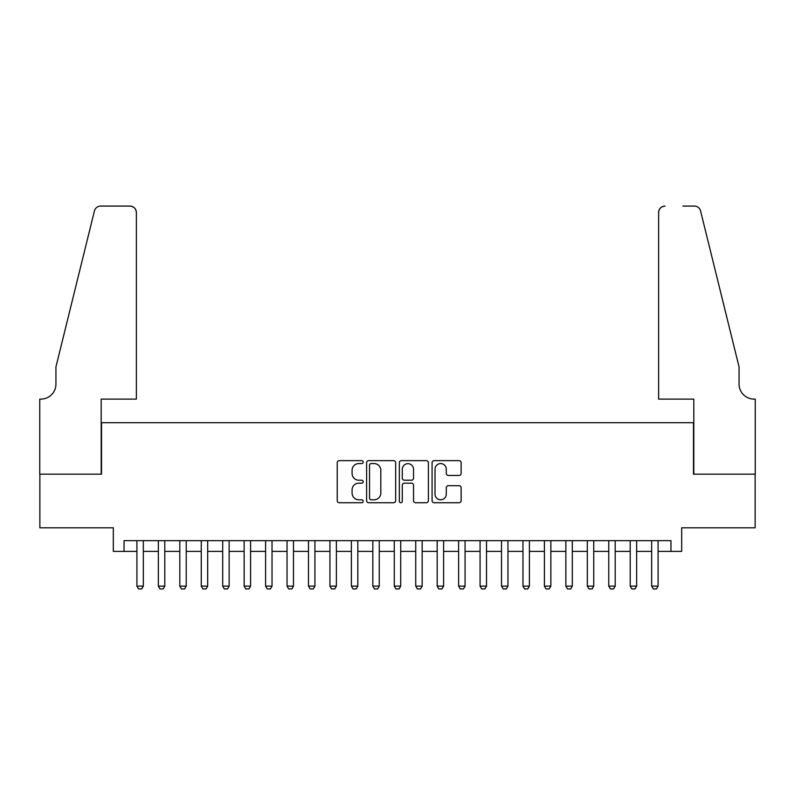 <?xml version="1.0" encoding="UTF-8"?>
<svg xmlns="http://www.w3.org/2000/svg" width="795" height="795" viewBox="0 0 795 795"><rect width="100%" height="100%" fill="white"/><g stroke="black" fill="none" stroke-linecap="round" stroke-linejoin="round"><path stroke-width="1.19" d="M363.186 462.104A1.471 1.471 0 0 0 361.715 460.633L339.346 460.633A2.107 2.107 0 0 0 337.239 462.74L337.239 500.631A2.107 2.107 0 0 0 339.346 502.738L361.715 502.738A1.471 1.471 0 0 0 363.186 501.257A1.471 1.471 0 0 0 361.715 499.787L358.813 499.787A6.738 6.738 0 0 1 352.076 493.049L352.076 489.889A6.738 6.738 0 0 1 358.813 483.161L361.715 483.161A1.471 1.471 0 0 0 363.186 481.681A1.471 1.471 0 0 0 361.715 480.21L358.813 480.21A6.738 6.738 0 0 1 352.076 473.472L352.076 470.312A6.738 6.738 0 0 1 358.813 463.574L361.715 463.574A1.471 1.471 0 0 0 363.186 462.104M459.023 475.47A2.107 2.107 0 0 0 461.13 473.363L461.13 462.74A2.107 2.107 0 0 0 459.023 460.633L434.179 460.633A2.107 2.107 0 0 0 432.083 462.74L432.083 500.631A2.107 2.107 0 0 0 434.179 502.738L459.023 502.738A2.107 2.107 0 0 0 461.13 500.631L461.13 487.792A2.107 2.107 0 0 0 459.023 485.685L448.39 485.685A2.107 2.107 0 0 0 446.293 487.792L446.293 494.152A5.635 5.635 0 0 1 440.659 499.787A5.635 5.635 0 0 1 435.024 494.152L435.024 469.209A5.635 5.635 0 0 1 440.659 463.574A5.635 5.635 0 0 1 446.293 469.209L446.293 473.363A2.107 2.107 0 0 0 448.39 475.47L459.023 475.47M124.04 551.392L124.04 540.66L670.96 540.66L670.96 551.392L681.683 551.392L681.683 527.801L755.141 527.801L755.141 474.178L693.479 474.178L693.479 422.702L101.522 422.702L101.522 474.178L39.859 474.178L39.859 527.801L113.317 527.801L113.317 551.392L136.909 551.392M395.662 462.74A2.107 2.107 0 0 0 393.555 460.633L368.711 460.633A2.107 2.107 0 0 0 366.604 462.74L366.604 500.631A2.107 2.107 0 0 0 368.711 502.738L393.555 502.738A2.107 2.107 0 0 0 395.662 500.631L395.662 462.74M401.445 460.633L426.289 460.633A2.107 2.107 0 0 1 428.396 462.74L428.396 500.631A2.107 2.107 0 0 1 426.289 502.738L415.656 502.738A2.107 2.107 0 0 1 413.549 500.631L413.549 485.258A2.107 2.107 0 0 0 411.442 483.161L404.397 483.161A2.107 2.107 0 0 0 402.29 485.258L402.29 501.257A1.471 1.471 0 0 1 400.819 502.738A1.471 1.471 0 0 1 399.338 501.257L399.338 462.74A2.107 2.107 0 0 1 401.445 460.633M143.339 551.392L158.354 551.392M164.794 551.392L179.809 551.392M186.239 551.392L201.254 551.392M207.684 551.392L222.699 551.392M229.139 551.392L244.145 551.392M250.584 551.392L265.6 551.392M272.029 551.392L287.045 551.392M293.474 551.392L308.49 551.392M314.929 551.392L329.935 551.392M336.374 551.392L351.39 551.392M357.82 551.392L372.835 551.392M379.265 551.392L394.28 551.392M400.72 551.392L415.735 551.392M422.165 551.392L437.18 551.392M443.61 551.392L458.626 551.392M465.065 551.392L480.071 551.392M486.51 551.392L501.526 551.392M507.955 551.392L522.971 551.392M529.4 551.392L544.416 551.392M550.856 551.392L565.861 551.392M572.301 551.392L587.316 551.392M593.746 551.392L608.761 551.392M615.191 551.392L630.206 551.392M636.646 551.392L651.662 551.392M658.091 551.392L670.96 551.392M371.026 463.574A1.471 1.471 0 0 0 369.556 465.055L369.556 498.316A1.471 1.471 0 0 0 371.026 499.787L374.077 499.787A6.738 6.738 0 0 0 380.815 493.049L380.815 470.312A6.738 6.738 0 0 0 374.077 463.574L371.026 463.574M413.549 469.318A5.635 5.635 0 0 0 407.924 463.684A5.635 5.635 0 0 0 402.29 469.318L402.29 478.103A2.107 2.107 0 0 0 404.397 480.21L411.442 480.21A2.107 2.107 0 0 0 413.549 478.103L413.549 469.318M143.339 540.66L143.339 586.134L141.739 588.926L138.519 588.926L136.909 586.134L136.909 540.66M136.909 586.134L143.339 586.134M136.372 399.11L136.372 212.513A6.43 6.43 0 0 0 129.943 206.074L100.657 206.074A6.43 6.43 0 0 0 94.416 210.973L55.938 366.932L55.938 384.094A15.016 15.016 0 0 1 40.933 399.11L39.75 399.11L39.75 474.178L101.194 474.178L101.194 399.11L136.372 399.11L136.372 212.513C135.965 208.628 133.818 206.491 129.943 206.074L112.135 206.074M94.416 210.973C96.056 207.445 96.056 207.445 94.416 210.973C96.056 207.445 96.056 207.445 94.416 210.973M55.938 384.094A15.016 15.016 0 0 1 40.933 399.11M658.628 399.11L658.628 212.513L658.628 399.11L693.806 399.11L693.806 474.178L755.25 474.178L755.25 399.11L754.067 399.11A15.016 15.016 0 0 1 739.062 384.094A15.016 15.016 0 0 0 754.067 399.11M727.256 319.113L700.584 210.973L739.062 366.932L739.062 384.094M682.865 206.074L694.343 206.074A6.43 6.43 0 0 1 700.584 210.973C698.944 207.445 698.944 207.445 700.584 210.973C698.944 207.445 698.944 207.445 700.584 210.973M665.057 206.074A6.43 6.43 0 0 0 658.628 212.513C659.035 208.628 661.182 206.491 665.057 206.074M164.794 540.66L164.794 586.134L163.184 588.926L159.964 588.926L158.354 586.134L158.354 540.66M158.354 586.134L164.794 586.134M186.239 540.66L186.239 586.134L184.629 588.926L181.409 588.926L179.809 586.134L179.809 540.66M179.809 586.134L186.239 586.134M207.684 540.66L207.684 586.134L206.074 588.926L202.864 588.926L201.254 586.134L201.254 540.66M201.254 586.134L207.684 586.134M229.139 540.66L229.139 586.134L227.529 588.926L224.309 588.926L222.699 586.134L222.699 540.66M222.699 586.134L229.139 586.134M250.584 540.66L250.584 586.134L248.974 588.926L245.754 588.926L244.145 586.134L244.145 540.66M244.145 586.134L250.584 586.134M272.029 540.66L272.029 586.134L270.419 588.926L267.2 588.926L265.6 586.134L265.6 540.66M265.6 586.134L272.029 586.134M293.474 540.66L293.474 586.134L291.874 588.926L288.655 588.926L287.045 586.134L287.045 540.66M287.045 586.134L293.474 586.134M314.929 540.66L314.929 586.134L313.319 588.926L310.1 588.926L308.49 586.134L308.49 540.66M308.49 586.134L314.929 586.134M336.374 540.66L336.374 586.134L334.765 588.926L331.545 588.926L329.935 586.134L329.935 540.66M329.935 586.134L336.374 586.134M357.82 540.66L357.82 586.134L356.21 588.926L353 588.926L351.39 586.134L351.39 540.66M351.39 586.134L357.82 586.134M379.265 540.66L379.265 586.134L377.665 588.926L374.445 588.926L372.835 586.134L372.835 540.66M372.835 586.134L379.265 586.134M400.72 540.66L400.72 586.134L399.11 588.926L395.89 588.926L394.28 586.134L394.28 540.66M394.28 586.134L400.72 586.134M422.165 540.66L422.165 586.134L420.555 588.926L417.335 588.926L415.735 586.134L415.735 540.66M415.735 586.134L422.165 586.134M443.61 540.66L443.61 586.134L442 588.926L438.79 588.926L437.18 586.134L437.18 540.66M437.18 586.134L443.61 586.134M465.065 540.66L465.065 586.134L463.455 588.926L460.235 588.926L458.626 586.134L458.626 540.66M458.626 586.134L465.065 586.134M486.51 540.66L486.51 586.134L484.9 588.926L481.681 588.926L480.071 586.134L480.071 540.66M480.071 586.134L486.51 586.134M507.955 540.66L507.955 586.134L506.345 588.926L503.126 588.926L501.526 586.134L501.526 540.66M501.526 586.134L507.955 586.134M529.4 540.66L529.4 586.134L527.801 588.926L524.581 588.926L522.971 586.134L522.971 540.66M522.971 586.134L529.4 586.134M550.856 540.66L550.856 586.134L549.246 588.926L546.026 588.926L544.416 586.134L544.416 540.66M544.416 586.134L550.856 586.134M572.301 540.66L572.301 586.134L570.691 588.926L567.471 588.926L565.861 586.134L565.861 540.66M565.861 586.134L572.301 586.134M593.746 540.66L593.746 586.134L592.136 588.926L588.926 588.926L587.316 586.134L587.316 540.66M587.316 586.134L593.746 586.134M615.191 540.66L615.191 586.134L613.591 588.926L610.371 588.926L608.761 586.134L608.761 540.66M608.761 586.134L615.191 586.134M636.646 540.66L636.646 586.134L635.036 588.926L631.816 588.926L630.206 586.134L630.206 540.66M630.206 586.134L636.646 586.134M658.091 540.66L658.091 586.134L656.481 588.926L653.261 588.926L651.662 586.134L651.662 540.66M651.662 586.134L658.091 586.134"/></g></svg>
